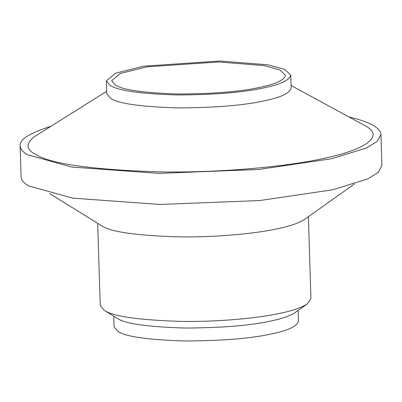 <?xml version="1.0" encoding="UTF-8"?>
<svg xmlns="http://www.w3.org/2000/svg" width="402" height="402" viewBox="0 0 402 402"><rect width="100%" height="100%" fill="white"/><g stroke="black" fill="none" stroke-linecap="round" stroke-linejoin="round"><path stroke-width="0.6" d="M115.279 85.043L111.645 80.717L120.173 73.531L146.8 66.843L218.663 61.973L264.034 65.586L279.777 69.883L285.47 75.254C284.164 79.998 276.254 83.892 261.732 86.938C242.506 91.48 214.743 93.832 178.453 93.998C143.72 92.912 122.665 89.932 115.279 85.043M298.133 310.424L298.47 321.118C297.083 326.148 288.691 330.278 273.295 333.509C252.903 338.328 223.457 340.821 184.965 340.996C148.132 339.851 125.796 336.685 117.962 331.504L114.108 326.911L113.771 316.218M307.364 303.872L294.927 312.706C290.063 315.831 282.717 318.449 272.888 320.56C252.496 325.379 223.05 327.871 184.558 328.047C147.725 326.901 125.389 323.736 117.555 318.555L104.651 310.555C113.605 316.48 139.132 320.092 181.227 321.404C221.688 322.032 262.4 317.53 282.174 312.846C293.41 310.439 301.801 307.45 307.364 303.872L310.947 298.686L308.374 216.728M97.671 223.346L100.249 305.309L104.153 310.259M354.463 183.985L304.706 219.331C299.148 222.909 290.752 225.899 279.516 228.311C259.742 232.989 219.03 237.492 178.568 236.863C136.474 235.552 110.947 231.939 101.992 226.014L49.617 193.568M348.971 116.962C369.765 121.891 380.418 127.73 380.925 134.469L381.9 165.549L378.197 172.473L367.559 179.011L332.625 189.799L259.717 200.548L159.755 204.452L72.631 198.131L28.617 185.87C23.879 183.222 21.366 180.227 21.075 176.885L20.1 145.81C19.427 139.534 29.688 133.037 50.888 126.328M380.925 134.469L377.222 141.398L366.584 147.931L331.65 158.72L258.737 169.468L158.775 173.373L71.656 167.051L27.637 154.795C22.899 152.142 20.386 149.152 20.1 145.81M291.068 85.49L364.946 125.64C386.86 136.971 361.282 150.484 325.906 157.906C293.525 165.574 226.854 172.94 160.604 171.915C91.671 169.77 49.873 163.85 35.21 154.152C25.537 149.107 25.633 143.052 35.492 135.997L106.706 91.284M290.741 75.089L291.148 88.038C289.762 93.068 281.37 97.199 265.968 100.43C245.577 105.244 216.135 107.741 177.639 107.917C140.806 106.766 118.469 103.605 110.635 98.42L106.786 93.832L106.379 80.882L115.419 73.259L143.665 66.164L219.884 61.003L268.003 64.833L284.701 69.39L290.741 75.089C289.355 80.119 280.963 84.249 265.561 87.48C245.17 92.294 215.728 94.792 177.232 94.967C140.398 93.817 118.062 90.656 110.228 85.47L106.379 80.882"/></g></svg>
